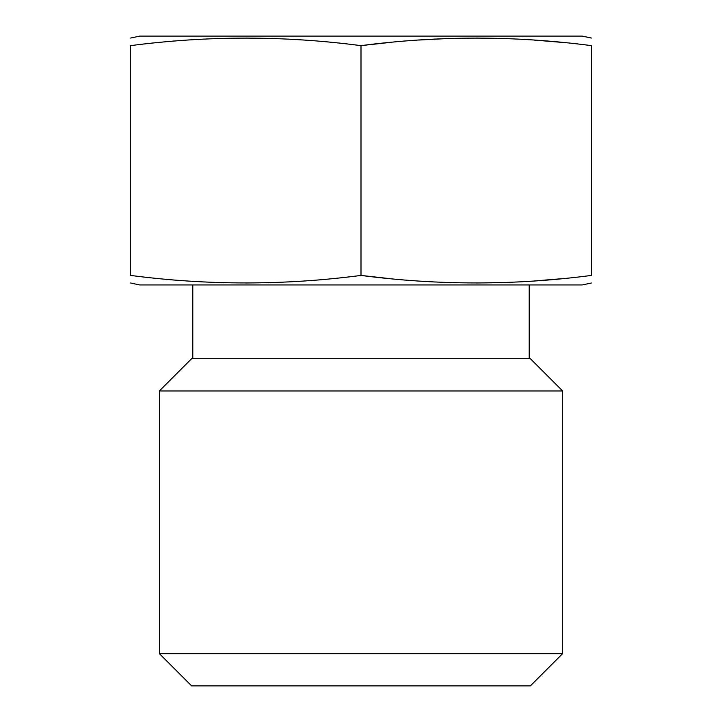 <?xml version="1.0" encoding="UTF-8"?>
<svg xmlns="http://www.w3.org/2000/svg" width="722" height="722" viewBox="0 0 722 722"><rect width="100%" height="100%" fill="white"/><g stroke="black" fill="none" stroke-linecap="round" stroke-linejoin="round"><path stroke-width="1.08" d="M591.426 38.058L582.212 36.1L139.788 36.1L130.574 38.058M388.183 42.616L361 45.639L361 275.425C437.794 285.443 514.606 285.443 591.426 275.425C591.426 285.443 591.426 285.443 591.426 275.425L591.426 45.639C591.426 35.613 591.426 35.613 591.426 45.639C514.606 35.613 437.794 35.613 361 45.639C284.179 35.613 207.367 35.613 130.574 45.639C130.574 35.613 130.574 35.613 130.574 45.639C130.574 35.613 130.574 35.613 130.574 45.639L132.37 45.414M245.796 38.058L273.629 38.537M418.643 40.053L446.629 38.591M476.222 38.058L504.055 38.537M533.784 40.053L560.958 42.291M130.574 45.639L130.574 275.425C130.574 285.443 130.574 285.443 130.574 275.425C130.574 285.443 130.574 285.443 130.574 275.425C207.367 285.443 284.179 285.443 361 275.425L388.183 278.448M476.222 282.997L504.055 282.528M533.784 281.002L560.958 278.764M591.426 282.997L582.212 284.955L139.788 284.955L130.574 282.997M562.618 390.954L530.363 358.699L191.637 358.699L159.381 390.954L159.381 653.645L562.618 653.645L562.618 390.954L159.381 390.954M562.618 653.645L530.363 685.9L191.637 685.9L159.381 653.645M245.796 282.997L268.828 282.672M192.792 284.955L192.792 358.699M529.208 284.955L529.208 358.699"/></g></svg>
